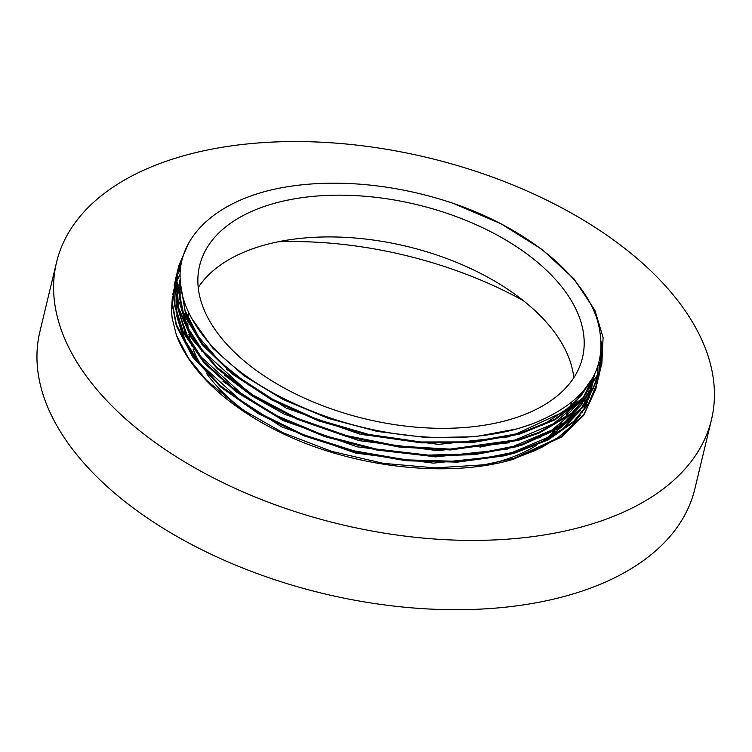 <?xml version="1.0" encoding="UTF-8"?>
<svg xmlns="http://www.w3.org/2000/svg" width="752" height="752" viewBox="0 0 752 752"><rect width="100%" height="100%" fill="white"/><g stroke="black" fill="none" stroke-linecap="round" stroke-linejoin="round"><path stroke-width="1.13" d="M596.486 385.87L595.828 388.897L583.731 414.709L561.208 436.536L513.823 458.353L484.081 464.783L435.267 467.904L383.417 463.364L331.623 451.369L282.978 432.729L240.424 408.505L206.443 380.221L188.291 357.933L176.391 335.091A217.14 121.523 -166.5 0 0 283.438 433.885C355.151 468.007 449.16 478.469 513.616 459.209L561.424 437.091L583.655 415.377L595.734 389.273M597.962 379.685L597.314 382.627L588.731 403.222L573.588 421.505L548.058 439.168L515.336 452.102L503.624 455.12L456.868 461.314L405.883 459.848L353.684 450.768L303.413 434.684L258.096 412.528L220.383 385.691L192.625 355.752L176.382 324.554L172.537 304.071L174.962 281.831M175.094 281.37L175.921 278.71M176.071 278.278L177.049 275.589M177.209 275.176L180.649 267.806M597.558 367.286L597.661 376.113M597.633 376.555L597.426 379.328M597.389 379.76L597.069 382.401M597.003 382.815L596.562 385.485M180.583 268.408L177.171 275.617M177.002 276.022L176.006 278.701M175.865 279.124L175.019 281.774M174.887 282.226L172.34 305.133L176.316 325.842L192.738 357.04L220.646 386.951L258.481 413.732L303.893 435.812L354.22 451.792L406.418 460.779L457.366 462.123L504.047 455.825L515.139 452.948L548.095 439.892L573.729 422.022L588.637 403.88L597.22 383.003M599.372 373.782L598.808 376.367L584.144 405.61L558.181 427.982L522.038 444.272L516.85 445.842L474.785 453.804L428.151 455.11L376.056 449.019L324.638 435.671L276.999 415.79L235.921 390.664L203.961 361.75L182.915 330.833L174.624 303.93L175.78 278.118L176.476 275.467M176.598 275.044L177.463 272.29M177.594 271.886L181.448 262.89M599.147 362.107L598.93 373.105M598.883 373.547L598.545 376.263M598.479 376.696L598.037 379.281M181.307 263.623L177.538 272.327M177.397 272.732L176.523 275.458M176.391 275.881L175.583 278.973L174.445 305.002L182.924 332.13L204.14 363.028L236.241 391.905L277.432 416.965L325.146 436.762L376.602 450.006L428.678 455.994L474.926 454.612L516.643 446.688L522.405 444.94L558.416 428.546L584.229 406.108L598.705 376.78M600.839 367.728L592.802 388.944L571.407 413.412L539.146 432.287L518.344 439.563L450.025 449.123L398.541 446.096L346.475 435.605L296.965 418.206L252.926 395.026L217.065 367.418L191.431 337.093L177.679 305.857L176.494 275.599L178.027 269.037M178.139 268.652L183.065 256.451M600.604 355.076L600.002 370.191M599.927 370.642L599.466 373.33M182.755 257.513L178.055 269.113M177.933 269.507L176.212 276.868L177.585 307.154L191.506 338.381L217.3 368.687L253.292 396.238L297.435 419.343L347.001 436.649L399.086 447.045L450.542 449.959L518.137 440.418L539.466 432.917L571.595 413.948L592.82 389.414L600.199 370.586M191.976 318.782L212.788 348.176L243.751 375.605L283.025 399.5L328.455 418.46L377.401 431.451L427.117 437.645L474.785 436.752L517.667 428.743L532.971 423.639C588.854 401.136 610.276 366.497 597.248 319.722C583.016 274.33 525.789 228.11 453.531 203.472L501.076 223.823L542.051 249.42L573.917 278.813L594.87 310.219L603.095 337.582L601.835 363.855L599.494 371.61L582.875 397.93L554.797 419.212L519.839 433.293L471.316 441.903L420.932 441.969L368.724 434.43L317.823 419.672L271.237 398.673L231.823 372.644L201.856 343.203L183.215 312.099L176.917 281.229L178.807 265.606L188.442 243.592M601.327 341.84L600.933 367.258M187.041 246.308L178.6 266.452L176.711 282.508L183.197 313.396L201.997 344.491L232.124 373.894L271.66 399.867L318.322 420.782L369.26 435.436L421.458 442.872L471.795 442.693L519.632 434.148L555.07 419.804L582.997 398.438L599.438 372.061L601.722 364.316M453.531 203.472A217.14 121.523 -166.5 0 0 278.672 188.329C216.557 200.718 177.679 236.664 180.179 279.565C181.401 323.181 226.032 372.24 292.744 402.837A212.647 119.004 13.5 0 0 517.696 428.659A212.647 119.004 13.5 0 0 532.971 423.639M542.465 425.237L574.114 404.172L593.14 377.194M481.477 440.888L516.455 433.772L563.737 411.758L580.459 396.624L591.956 379.29M540.265 431.808L565.664 416.429L583.975 397.366M585.714 394.772L594.729 374.101M180.414 283.043L185.537 313.904L203.425 345.13M226.399 369.194L286.089 408.016L360.321 434.336L438.66 444.385L510.035 436.668M479.983 447.13L514.96 440.033L553.425 423.799L580.779 400.741M583.317 397.46L594.682 374.186M180.621 285.036L185.152 310.745L198.537 336.811L220.261 362.079L249.373 385.456M538.827 438.031L564.113 422.756L582.321 403.815M584.06 401.23L590.104 389.733M590.63 388.417L594.174 376.15M594.259 375.671L594.428 374.712M180.17 279.274L179.202 299.738M179.568 302.783L186.9 327.12L201.959 351.428M224.425 375.06L251.92 395.862L284.312 414.136L358.92 440.616L437.645 450.655L509.301 442.749M478.62 453.371L513.466 446.312L551.959 430.022L579.341 406.954M581.794 403.758L589.53 390.532M590.16 389.094L594.296 375.718M594.39 375.229L594.522 374.515M180.179 279.481L180.095 303.075M180.837 306.995L188.724 329.047L202.843 350.958L247.822 391.698M537.934 444.018L562.731 428.922L580.676 410.263M582.462 407.622L588.609 396.022M589.136 394.706L591.448 387.788M591.683 386.885L592.689 382.354M592.811 381.696L593.196 379.271M593.262 378.735L593.516 376.489M179.963 280.327L177.698 292.039M177.566 293.421L177.679 305.857M178.027 308.875L185.302 333.164L200.267 357.435M222.996 381.396L282.743 420.377L357.144 446.81L435.671 456.896L507.224 449.16M477.219 459.632L511.962 452.572L550.323 436.376L577.639 413.431M580.102 410.254L587.961 396.924M588.6 395.467L591.307 387.994M591.589 387.026L592.82 381.903M592.961 381.189L593.384 378.698M593.46 378.162L593.723 376.094M180.123 279.5L177.81 292.801M177.716 294.361L178.591 309.307M179.314 313.208L187.154 335.204L201.245 357.078L246.036 397.77M56.532 262.363L39.894 331.67A336.783 188.479 13.5 0 0 323.369 593.563A336.783 188.479 13.5 0 0 694.848 488.913L711.486 419.607A336.783 188.479 13.5 0 0 549.891 201.705A336.783 188.479 13.5 0 0 183.394 155.843A336.783 188.479 13.5 0 0 56.532 262.363A336.783 188.479 13.5 0 0 340.007 524.257A336.783 188.479 13.5 0 0 711.486 419.607M278.137 241.787A284.97 159.48 -166.5 0 1 523.383 300.668M206.781 373.8A196.892 110.187 13.5 0 0 227.508 396.84A196.892 110.187 13.5 0 0 249.485 414.465M491.056 463.636A196.892 110.187 13.5 0 0 536.148 445.551M545.181 439.281A196.892 110.187 13.5 0 0 554.656 430.821M556.217 429.176A196.892 110.187 13.5 0 0 557.862 427.315M559.883 424.871A196.892 110.187 13.5 0 0 563.408 420.02M564.235 418.751A196.892 110.187 13.5 0 0 565.607 416.476M566.623 414.662A196.892 110.187 13.5 0 0 568.249 411.429M568.738 410.376A196.892 110.187 13.5 0 0 569.696 408.101M570.26 406.653A196.892 110.187 13.5 0 0 571.67 402.405M573.795 377.711A196.892 110.187 13.5 0 0 406.729 246.365A196.892 110.187 13.5 0 0 198.237 287.546M188.62 312.193A196.892 110.187 13.5 0 0 187.972 317.946M187.887 319.675A196.892 110.187 13.5 0 0 187.831 322.044M187.84 323.294A196.892 110.187 13.5 0 0 188.056 327.684M188.291 330.025A196.892 110.187 13.5 0 0 188.62 332.487M188.893 334.151A196.892 110.187 13.5 0 0 190.576 341.511M191.619 344.961A196.892 110.187 13.5 0 0 192.258 346.851M193.161 349.295A196.892 110.187 13.5 0 0 200.54 364.344M237.538 355.085A196.892 110.187 -166.5 0 1 199.581 265.794A196.892 110.187 -166.5 0 1 416.749 204.61A196.892 110.187 -166.5 0 1 582.48 357.717A196.892 110.187 -166.5 0 1 440.587 428.33A196.892 110.187 -166.5 0 1 237.538 355.085M180.245 280.834L179.737 282.263M179.559 282.79L178.76 285.356M178.638 285.779L177.491 290.507M177.293 291.475L176.316 299.023M176.222 300.565L177.068 315.558M177.792 319.45L185.659 341.446L199.741 363.329L244.513 404.003M592.698 378.256L592.585 380.597M592.548 381.085L592.369 383.135M592.322 383.605L592.181 384.78M592.172 384.827L591.937 386.5M591.824 387.214L590.781 392.271M590.555 393.155L588.421 399.82M587.914 401.117L582.039 412.594M580.224 415.339L571.116 426.318L558.492 437.138L542.869 446.744L534.061 450.974L518.137 457.056M180.273 281.257L179.643 282.959M179.455 283.495L178.628 286.061M178.487 286.531L177.481 290.432M177.284 291.334L176.194 298.196M176.062 299.559L176.147 312.061M176.504 315.107L183.751 339.284L198.556 363.451M222.319 388.37L281.756 426.91L355.546 453.052L433.387 463.138L504.479 455.731M176.382 335.082L172.17 318.265L171.475 310.473L172.415 296.194M172.65 294.859L173.956 289.294M174.144 288.627L175.31 284.98M175.498 284.444L176.72 281.295M176.917 280.825L180.151 274.189M595.612 389.752L595.81 388.897M174.088 285.243L174.285 284.388M597.116 383.492L597.314 382.636M175.592 278.973L175.789 278.127M598.62 377.222L598.818 376.376M177.096 272.713L177.293 271.867M600.124 370.962L600.322 370.106M178.6 266.452L178.797 265.597M593.45 379.497L593.751 378.265M591.946 385.767L592.247 384.526M179.155 283.344L179.455 282.113M177.651 289.614L177.951 288.373M601.628 364.701L601.826 363.846"/></g></svg>
